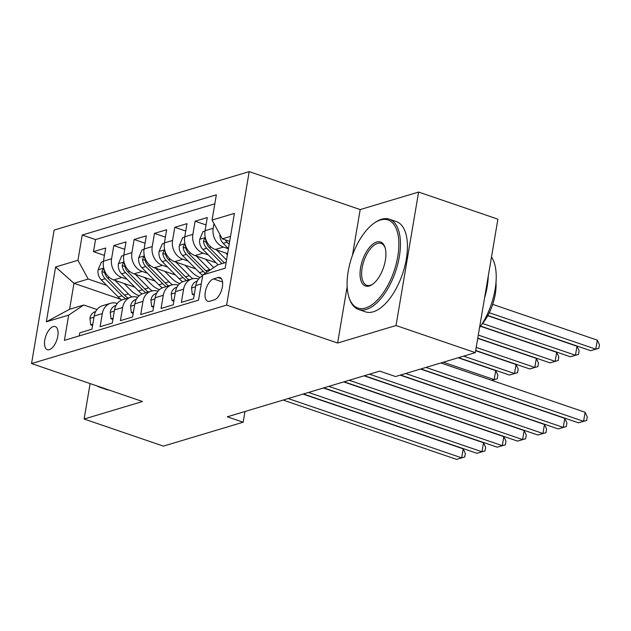<?xml version="1.0" encoding="UTF-8"?>
<svg xmlns="http://www.w3.org/2000/svg" width="631" height="631" viewBox="0 0 631 631"><rect width="100%" height="100%" fill="white"/><g stroke="black" fill="none" stroke-linecap="round" stroke-linejoin="round"><path stroke-width="0.95" d="M49.328 349.669A12.21 5.837 -71.1 0 0 57.382 338.098A12.21 5.837 -71.1 0 0 55.236 326.574A12.21 5.837 -71.1 0 0 53.233 326.582A12.21 5.837 -71.1 0 0 45.187 338.161A12.21 5.837 -71.1 0 0 47.333 349.677A12.21 5.837 -71.1 0 0 49.328 349.669M249.198 171.624L54.124 230.094L31.55 363.559L226.624 305.089L249.198 171.624L360.191 209.571L352.453 255.295M347.16 286.6L337.617 343.035L396.031 325.525L418.605 192.061L360.191 209.571M418.605 192.061L497.891 219.17L475.317 352.634L396.031 325.525M79.254 335.905L79.774 332.829L91.968 329.169L94.193 316.005L102.317 313.568A15.262 12.683 -106.7 0 1 110.622 303.29A15.262 12.683 -106.7 0 1 117.311 303.432M102.317 313.568L100.092 326.732L112.286 323.08L114.511 309.916L122.643 307.478A15.262 12.683 -106.7 0 1 130.94 297.193A15.262 12.683 -106.7 0 1 137.629 297.343M122.643 307.478L120.411 320.643L132.605 316.991L134.829 303.826L142.961 301.389A15.262 12.683 -106.7 0 1 151.259 291.104A15.262 12.683 -106.7 0 1 157.947 291.254M142.961 301.389L140.729 314.553L152.923 310.902L155.155 297.737L163.279 295.3A15.262 12.683 -106.7 0 1 171.585 285.015A15.262 12.683 -106.7 0 1 178.273 285.157M163.279 295.3L161.055 308.464L173.241 304.812L175.473 291.64L183.597 289.203A15.262 12.683 -106.7 0 1 191.903 278.926A15.262 12.683 -106.7 0 1 198.591 279.068M183.597 289.203L181.373 302.375L193.567 298.715L195.791 285.551A15.262 12.683 -106.7 0 1 202.638 275.826M227.602 253.694L215.313 249.49A15.262 12.683 -106.7 0 1 205.067 230.725L207.291 217.561L195.097 221.213L206.037 224.951M216.117 262.804L194.987 255.579A15.262 12.683 73.3 0 1 184.741 236.814L186.973 223.65L174.779 227.302L185.719 231.041M195.799 268.893L174.669 261.668A15.262 12.683 73.3 0 1 164.423 242.903L166.655 229.739L154.461 233.391L165.401 237.138M175.481 274.982L154.35 267.765A15.262 12.683 73.3 0 1 144.105 248.993L146.329 235.828L134.143 239.488L145.083 243.227M155.155 281.079L134.032 273.854A15.262 12.683 73.3 0 1 123.786 255.09L126.011 241.918L113.817 245.577L124.764 249.316M475.317 352.634L395.558 376.541L379.704 371.115L227.302 416.799L243.156 422.218L244.97 411.499M217.971 277.545L213.499 278.886A11.831 5.655 -71.1 0 0 205.706 290.102A11.831 5.655 -71.1 0 0 207.78 301.263A11.831 5.655 -71.1 0 0 209.721 301.255L214.185 299.914A11.831 5.655 -71.1 0 0 221.986 288.698A11.831 5.655 -71.1 0 0 219.904 277.537A11.831 5.655 -71.1 0 0 217.971 277.545L221.426 278.728M120.789 299.315L73.977 283.303L69.584 309.277L83.805 305.018L68.676 315.106L64.409 340.354L198.52 300.159L202.796 274.911L217.916 264.815L226.135 262.354M68.676 315.106L46.331 321.81L55.599 266.976L77.952 260.28L82.227 235.032L216.338 194.829L212.063 220.077L234.416 213.381L225.141 268.207L202.796 274.911M127.052 279.288L121.838 277.506A15.262 12.683 -106.7 0 1 111.592 258.742L113.817 245.577M134.837 287.168L113.706 279.943L121.838 277.506M147.37 273.199L142.156 271.417A15.262 12.683 -106.7 0 1 131.911 252.652L134.143 239.488M167.688 267.11L162.475 265.328A15.262 12.683 -106.7 0 1 152.237 246.563L154.461 233.391M188.006 261.013L182.801 259.231A15.262 12.683 -106.7 0 1 172.555 240.466L174.779 227.302M208.333 254.924L203.119 253.141A15.262 12.683 -106.7 0 1 192.873 234.377L195.097 221.213M228.43 248.764L223.437 247.052A15.262 12.683 -106.7 0 1 213.191 228.288L213.988 223.595M214.816 203.829L95.541 239.583L93.498 251.666L104.438 255.405M113.706 279.943A15.262 12.683 73.3 0 1 103.468 261.179L105.692 248.015L93.498 251.666M83.805 305.018L96.993 309.521M230.528 236.38L222.309 238.841L212.063 220.077M229.684 241.365L222.309 238.841M90.115 383.585L84.12 419.016L163.405 446.125L243.156 422.218M84.12 419.016L142.543 401.505L31.55 363.559M337.617 343.035L226.624 305.089M106.726 285.378L88.198 279.044L73.977 283.303L55.599 266.976M191.903 278.926L183.771 281.363A15.262 12.683 73.3 0 0 175.473 291.64M171.585 285.015L163.453 287.452A15.262 12.683 73.3 0 0 155.155 297.737M151.259 291.104L143.134 293.541A15.262 12.683 73.3 0 0 134.829 303.826M130.94 297.193L122.816 299.63A15.262 12.683 73.3 0 0 114.511 309.916M95.541 239.583L82.227 235.032M77.952 260.28L88.198 279.044M110.622 303.29L102.498 305.719A15.262 12.683 73.3 0 0 94.193 316.005M46.331 321.81L69.584 309.277M425.972 367.423L583.58 421.311L578.501 422.833L420.893 368.946M440.84 362.967L585.111 412.288L583.58 421.311L586.641 420.467L578.501 422.833M585.111 412.288L587.248 416.862L586.641 420.467M219.896 234.424A10.112 8.408 73.3 0 0 223.216 243.337L228.454 248.638M487.866 315.524L590.703 350.686L595.782 349.164L597.312 340.148L492.693 304.379M225.33 239.875A10.112 8.408 73.3 0 0 227.081 242.186L229.187 244.315M597.312 340.148L599.45 344.715L598.843 348.328L595.782 349.164L489.293 312.755M598.843 348.328L590.703 350.686M365.538 308.007A46.552 22.251 -71.1 0 0 397.767 256.572A46.552 22.251 -71.1 0 0 380.422 219.998A46.552 22.251 -71.1 0 0 374.159 223.129A46.552 22.251 -71.1 0 0 348.888 297.043A46.552 22.251 -71.1 0 0 365.538 308.007M374.159 223.129L375.137 222.451A47.696 22.795 108.9 0 1 381.558 219.241A47.696 22.795 108.9 0 1 389.359 219.202A47.696 22.795 108.9 0 1 397.735 264.208A47.696 22.795 108.9 0 1 366.303 309.419A47.696 22.795 108.9 0 1 358.503 309.458A47.696 22.795 108.9 0 1 349.251 298.179L348.888 297.043M369.253 286.009A23.276 11.121 108.9 0 1 360.585 267.718A23.276 11.121 108.9 0 1 376.699 241.996A23.276 11.121 108.9 0 1 385.02 247.486A23.276 11.121 108.9 0 1 372.385 284.439A23.276 11.121 108.9 0 1 369.253 286.009M385.194 248.07A22.132 10.577 -71.1 0 0 381.092 243.385A22.132 10.577 -71.1 0 0 377.464 243.408A22.132 10.577 -71.1 0 0 362.88 264.381A22.132 10.577 -71.1 0 0 366.769 285.267A22.132 10.577 -71.1 0 0 370.389 285.251A22.132 10.577 -71.1 0 0 372.882 284.076M491.486 257.046A47.696 22.795 108.9 0 1 479.544 327.615M488.26 276.086A47.696 22.795 108.9 0 1 484.584 297.856M496.005 282.231A34.342 16.414 108.9 0 1 481.414 324.902M389.359 219.202L396.339 221.584A47.696 22.795 108.9 0 1 404.716 266.59A47.696 22.795 108.9 0 1 373.276 311.801A47.696 22.795 108.9 0 1 365.475 311.84L358.503 309.458M109.037 390.053A47.696 22.795 108.9 0 1 106.394 389.501L99.422 387.111A47.696 22.795 108.9 0 1 96.993 385.935M102.056 387.663A47.696 22.795 108.9 0 1 99.422 387.111M194.395 293.809L192.321 294.432L191.508 287.823A10.112 8.408 -106.7 0 1 196.975 281.189L197.266 281.103M405.654 373.513L563.262 427.4L558.183 428.922L400.575 375.035M420.522 369.056L564.784 418.377L563.262 427.4L566.315 426.556L558.183 428.922M564.784 418.377L566.93 422.951L566.315 426.556M192.321 294.432L194.182 295.063M174.077 299.899L171.995 300.522L171.19 293.912A10.112 8.408 -106.7 0 1 176.656 287.286L176.948 287.192M369.482 374.183L542.944 433.489L537.864 435.011L364.395 375.705M400.204 375.145L544.466 424.474L542.944 433.489L545.996 432.653L537.864 435.011M544.466 424.474L546.612 429.041L545.996 432.653M171.995 300.522L173.864 301.161M153.759 305.988L151.677 306.611L150.872 300.009A10.112 8.408 -106.7 0 1 156.338 293.376L156.63 293.289M349.156 380.272L522.618 439.578L517.538 441.101L344.076 381.794M364.024 375.816L524.148 430.563L522.618 439.578L525.678 438.742L517.538 441.101M524.148 430.563L526.286 435.13L525.678 438.742M151.677 306.611L153.546 307.25M133.433 312.077L131.358 312.7L130.546 306.098A10.112 8.408 -106.7 0 1 136.02 299.465L136.312 299.378M328.838 386.361L502.3 445.667L497.22 447.19L323.758 387.884M343.706 381.905L503.83 436.652L502.3 445.667L505.36 444.831L497.22 447.19M503.83 436.652L505.967 441.227L505.36 444.831M131.358 312.7L133.22 313.339M205.012 231.041L202.937 231.664L199.68 239.488A10.112 8.408 73.3 0 0 202.898 249.434L218.066 264.775M216.543 249.908L226.529 260.011M225.724 253.047L227.42 254.766M480.617 326.085L570.385 356.775L575.464 355.253L576.986 346.238L487.755 315.729M224.36 262.882L209.2 247.541A10.112 8.408 -106.7 0 1 205.919 240.443L205.32 238.66L204.562 238.565L203.474 241.168A10.112 8.408 73.3 0 0 206.755 248.275L221.923 263.616M576.986 346.238L579.132 350.812L578.517 354.417L575.464 355.253L482.597 323.506M578.517 354.417L570.385 356.775M184.694 237.13L182.611 237.753L179.362 245.577A10.112 8.408 73.3 0 0 182.58 255.523L199.491 272.624A29.192 24.262 73.3 0 0 202.701 275.439M196.225 256.005L209.65 269.579A29.192 24.262 73.3 0 0 210.099 270.029M205.398 259.136L212.205 266.022A24.23 20.137 73.3 0 0 213.838 267.536M477.762 338.153L550.066 362.872L555.146 361.35L556.668 352.327L480.491 326.282M207.126 272.016A29.192 24.262 -106.7 0 1 205.785 270.738L188.874 253.63A10.112 8.408 -106.7 0 1 185.593 246.532L184.993 244.757L184.244 244.654L183.156 247.265A10.112 8.408 73.3 0 0 186.437 254.364L203.348 271.472A29.192 24.262 73.3 0 0 205.272 273.255M556.668 352.327L558.814 356.901L558.198 360.506L555.146 361.35L478.29 335.069M558.198 360.506L550.066 362.872M164.375 243.227L162.293 243.85L159.044 251.674A10.112 8.408 73.3 0 0 162.254 261.613L179.165 278.721A29.192 24.262 73.3 0 0 182.682 281.757M175.899 262.094L189.324 275.668A29.192 24.262 73.3 0 0 192.818 278.697M185.08 265.233L191.887 272.111A24.23 20.137 73.3 0 0 200.09 277.498M475.679 350.473L529.74 368.961L534.82 367.439L536.35 358.416L477.73 338.374M188.914 279.817A29.192 24.262 -106.7 0 1 185.467 276.828L168.556 259.727A10.112 8.408 -106.7 0 1 165.275 252.621L164.675 250.846L163.926 250.744L162.837 253.354A10.112 8.408 73.3 0 0 166.119 260.453L183.029 277.561A29.192 24.262 73.3 0 0 186.476 280.55M536.35 358.416L538.488 362.991L537.88 366.595L534.82 367.439L476.2 347.397M537.88 366.595L529.74 368.961M144.057 249.316L141.975 249.939L138.725 257.763A10.112 8.408 73.3 0 0 141.936 267.702L158.846 284.81A29.192 24.262 73.3 0 0 162.364 287.846M155.581 268.183L169.005 281.765A29.192 24.262 73.3 0 0 172.5 284.786M164.762 271.322L171.569 278.208A24.23 20.137 73.3 0 0 179.772 283.587M458.548 357.659L509.422 375.051L514.502 373.528L516.032 364.513L475.64 350.702M168.595 285.906A29.192 24.262 -106.7 0 1 165.148 282.917L148.238 265.817A10.112 8.408 -106.7 0 1 144.956 258.71L144.357 256.935L143.608 256.841L142.519 259.444A10.112 8.408 73.3 0 0 145.8 266.55L162.711 283.65A29.192 24.262 73.3 0 0 166.158 286.64M516.032 364.513L518.169 369.08L517.562 372.692L514.502 373.528L463.627 356.136M517.562 372.692L509.422 375.051M113.115 318.166L111.04 318.789L110.228 312.187A10.112 8.408 -106.7 0 1 115.694 305.554L115.994 305.467M308.52 392.458L481.981 451.764L476.902 453.287L303.44 393.981M323.387 388.002L483.504 442.741L481.981 451.764L485.034 450.92L476.902 453.287M483.504 442.741L485.649 447.316L485.034 450.92M111.04 318.789L112.902 319.428M123.731 255.405L121.657 256.028L118.407 263.853A10.112 8.408 73.3 0 0 121.617 273.791L138.528 290.899A29.192 24.262 73.3 0 0 142.038 293.936M135.263 274.272L148.687 287.854A29.192 24.262 73.3 0 0 152.181 290.875M144.444 277.411L151.251 284.297A24.23 20.137 73.3 0 0 159.446 289.676M491.715 380.359L494.183 379.617L495.706 370.602L458.177 357.769M148.277 292.003A29.192 24.262 -106.7 0 1 144.822 289.014L127.919 271.906A10.112 8.408 -106.7 0 1 124.638 264.799L124.039 263.024L123.282 262.93L122.201 265.533A10.112 8.408 73.3 0 0 125.482 272.639L142.385 289.739A29.192 24.262 73.3 0 0 145.84 292.729M495.706 370.602L497.851 375.169L497.236 378.781L494.183 379.617L443.309 362.226M497.236 378.781L491.77 380.375M92.796 324.263L90.722 324.886L89.91 318.276A10.112 8.408 -106.7 0 1 95.376 311.643L95.667 311.556M288.201 398.547L461.663 457.854L456.584 459.376L283.122 400.07M303.061 394.091L463.186 448.83L461.663 457.854L464.716 457.01L456.584 459.376M463.186 448.83L465.331 453.405L464.716 457.01M90.722 324.886L92.583 325.517M103.413 261.494L101.331 262.117L98.081 269.942A10.112 8.408 73.3 0 0 101.299 279.888L118.21 296.988A29.192 24.262 73.3 0 0 121.72 300.025M114.945 280.361L128.369 293.943A29.192 24.262 73.3 0 0 131.863 296.964M124.118 283.5L130.925 290.386A24.23 20.137 73.3 0 0 139.128 295.765M127.959 298.092A29.192 24.262 -106.7 0 1 124.504 295.103L107.593 277.995A10.112 8.408 -106.7 0 1 104.312 270.896L103.713 269.114L102.963 269.019L101.875 271.622A10.112 8.408 73.3 0 0 105.156 278.728L122.067 295.829A29.192 24.262 73.3 0 0 125.522 298.826M134.032 273.854L142.156 271.417M154.35 267.765L162.475 265.328M174.669 261.668L182.801 259.231M194.987 255.579L203.119 253.141M215.313 249.49L223.437 247.052M205.067 230.725L213.191 228.288M103.468 261.179L111.592 258.742M123.786 255.09L131.911 252.652M144.105 248.993L152.237 246.563M164.423 242.903L172.555 240.466M184.741 236.814L192.873 234.377M195.791 285.551L201.273 283.911M222.554 281.986L213.499 278.886M227.081 242.186L223.216 243.337M191.524 287.988L195.586 286.774M171.206 294.078L175.268 292.863M150.888 300.167L154.942 298.952M130.57 306.264L134.624 305.041M205.312 237.627L199.767 239.291M206.755 248.275L202.898 249.434M210.967 247.013L209.2 247.541M206.203 242.099L203.474 241.168M184.993 243.724L179.441 245.38M203.348 271.472L199.491 272.624M209.65 269.579L205.785 270.738M186.437 254.364L182.58 255.523M190.649 253.102L188.874 253.63M185.885 248.196L183.156 247.265M164.675 249.813L159.122 251.477M183.029 277.561L179.165 278.721M189.324 275.668L185.467 276.828M166.119 260.453L162.254 261.613M170.331 259.191L168.556 259.727M165.559 254.285L162.837 253.354M144.349 255.902L138.804 257.566M162.711 283.65L158.846 284.81M169.005 281.765L165.148 282.917M145.8 266.55L141.936 267.702M150.004 265.288L148.238 265.817M145.24 260.374L142.519 259.444M110.244 312.353L114.306 311.138M124.031 261.991L118.486 263.655M142.385 289.739L138.528 290.899M148.687 287.854L144.822 289.014M125.482 272.639L121.617 273.791M129.686 271.377L127.919 271.906M124.922 266.463L122.201 265.533M89.925 318.442L93.987 317.227M103.713 268.08L98.16 269.745M122.067 295.829L118.21 296.988M128.369 293.943L124.504 295.103M105.156 278.728L101.299 279.888M109.368 277.466L107.593 277.995M104.604 272.553L101.875 271.622"/></g></svg>
